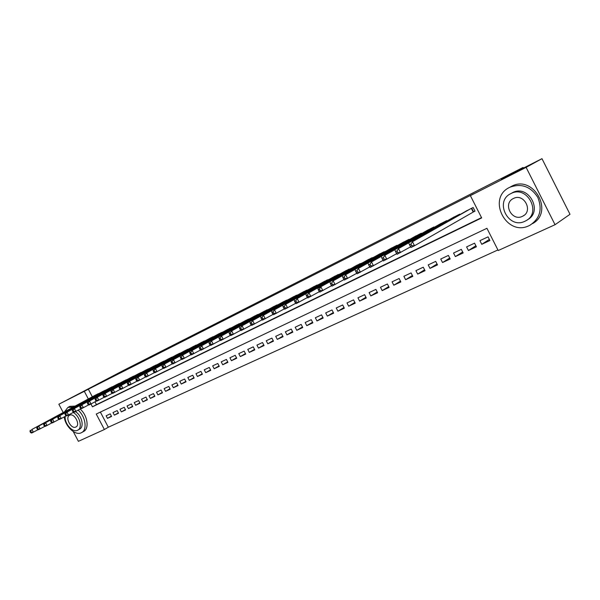 <?xml version="1.0" encoding="UTF-8"?>
<svg xmlns="http://www.w3.org/2000/svg" width="600" height="600" viewBox="0 0 600 600"><rect width="100%" height="100%" fill="white"/><g stroke="black" fill="none" stroke-linecap="round" stroke-linejoin="round"><path stroke-width="0.9" d="M63.203 412.5L58.852 404.228L123.615 370.38L523.088 167.453L501.42 179.25L541.972 158.678L570 214.298L555.045 224.708L498.217 250.53L486.938 228.3L96.248 414.045L104.385 429.51L78.398 441.322L73.238 431.543M100.373 412.088L108.323 427.222L497.925 249.952M108.323 427.222L104.385 429.51M99.427 393.263L95.31 395.19M106.282 389.857L102.105 391.815M113.25 386.4L109.005 388.388M120.323 382.897L116.01 384.908M127.5 379.335L123.127 381.375M134.782 375.72L130.35 377.79M142.185 372.045L137.678 374.153M149.708 368.317L145.125 370.455M157.343 364.53L152.692 366.697M165.105 360.683L160.373 362.888M172.988 356.767L168.18 359.01M180.998 352.8L176.115 355.072M189.142 348.757L184.178 351.067M197.415 344.655L192.368 347.002M205.83 340.485L200.7 342.87M214.38 336.24L209.167 338.663M223.08 331.928L217.77 334.388M231.923 327.54L226.53 330.045M240.923 323.077L235.433 325.627M250.072 318.54L244.493 321.127M259.388 313.928L253.702 316.553M268.868 309.225L263.077 311.903M278.513 304.447L272.618 307.163M288.33 299.58L282.33 302.347M298.32 294.623L292.215 297.435M308.505 289.582L302.28 292.44M318.87 284.445L312.532 287.355M329.423 279.21L322.972 282.173M340.185 273.877L333.608 276.892M351.142 268.447L344.438 271.522M362.31 262.913L355.478 266.04M373.695 257.272L366.728 260.452M385.305 251.52L378.202 254.767M397.14 245.663L396.967 245.325L389.895 248.962M409.215 239.685L409.035 239.333L401.82 243.045M421.53 233.58L421.342 233.22L413.985 237.007M434.092 227.362L433.897 226.98L426.39 230.85M446.918 221.017L446.715 220.62L439.05 224.565M460.005 214.538L459.795 214.125L451.972 218.16M489.36 239.445L481.77 244.312L489.908 240.525L488.048 236.858L479.918 240.667L481.77 244.312M475.875 245.775L468.428 250.515L476.4 246.81L474.555 243.18L466.59 246.907L468.428 250.515M462.66 251.97L455.355 256.59L463.162 252.96L461.34 249.368L453.54 253.028L455.355 256.59M449.715 258.038L442.545 262.545L450.202 258.99L448.388 255.435L440.745 259.02L442.545 262.545M437.025 263.985L429.99 268.388L437.498 264.9L435.705 261.382L428.213 264.892L429.99 268.388M424.59 269.805L417.69 274.11L425.04 270.69L423.263 267.21L415.92 270.645L417.69 274.11M412.403 275.52L405.623 279.72L412.83 276.368L411.075 272.918L403.868 276.293L405.623 279.72M400.447 281.115L393.787 285.218L400.86 281.933L399.12 278.52L392.055 281.827L393.787 285.218M388.717 286.605L382.185 290.618L389.123 287.392L387.39 284.01L380.468 287.257L382.185 290.618M377.212 291.983L370.8 295.913L377.603 292.748L375.892 289.403L369.097 292.582L370.8 295.913M365.933 297.263L359.632 301.103L366.308 297.998L364.605 294.683L357.938 297.81L359.632 301.103M354.855 302.445L348.668 306.202L355.222 303.15L353.535 299.873L346.995 302.94L348.668 306.202M343.987 307.53L337.905 311.205L344.34 308.212L342.668 304.965L336.248 307.972L337.905 311.205M333.315 312.517L327.345 316.118L333.66 313.178L332.002 309.96L325.695 312.915L327.345 316.118M322.845 317.415L316.972 320.94L323.175 318.053L321.532 314.865L315.337 317.767L316.972 320.94M312.555 322.222L306.788 325.673L312.877 322.845L311.25 319.688L305.168 322.53L306.788 325.673M302.452 326.94L296.782 330.33L302.767 327.548L301.147 324.413L295.178 327.21L296.782 330.33M292.53 331.575L286.957 334.897L292.83 332.168L291.225 329.062L285.36 331.808L286.957 334.897M282.78 336.135L277.298 339.39L283.072 336.705L281.483 333.63L275.715 336.33L277.298 339.39M273.195 340.605L267.81 343.8L273.48 341.16L271.905 338.115L266.243 340.77L267.81 343.8M263.782 345.007L258.487 348.135L264.06 345.54L262.493 342.525L256.928 345.127L258.487 348.135M254.528 349.327L249.315 352.395L254.798 349.853L253.245 346.853L247.77 349.418L249.315 352.395M245.43 353.572L240.308 356.587L245.692 354.082L244.155 351.112L238.77 353.632L240.308 356.587M236.49 357.75L231.442 360.712L236.745 358.245L235.215 355.305L229.928 357.78L231.442 360.712M227.692 361.853L222.735 364.763L227.94 362.34L226.425 359.423L221.22 361.86L222.735 364.763M219.045 365.895L214.163 368.745L219.285 366.36L217.785 363.472L212.663 365.865L214.163 368.745M210.532 369.862L205.733 372.668L210.772 370.32L209.28 367.455L204.248 369.81L205.733 372.668M202.17 373.77L197.438 376.522L202.403 374.212L200.917 371.37L195.968 373.688L197.438 376.522M193.935 377.61L189.278 380.317L194.16 378.045L192.69 375.225L187.815 377.505L189.278 380.317M185.835 381.39L181.252 384.053L186.053 381.817L184.59 379.02L179.797 381.263L181.252 384.053M177.855 385.118L173.347 387.728L178.072 385.53L176.625 382.748L171.907 384.96L173.347 387.728M170.01 388.778L165.57 391.342L170.22 389.175L168.78 386.423L164.137 388.597L165.57 391.342M162.285 392.377L157.913 394.905L162.495 392.775L161.062 390.037L156.488 392.183L157.913 394.905M154.68 395.925L150.375 398.408L154.882 396.308L153.465 393.6L148.958 395.707L150.375 398.408M147.195 399.42L142.95 401.857L147.39 399.795L145.98 397.103L141.547 399.18L142.95 401.857M139.822 402.862L135.637 405.255L140.01 403.222L138.615 400.56L134.25 402.6L135.637 405.255M132.555 406.245L128.438 408.607L132.75 406.605L131.355 403.957L127.058 405.967L128.438 408.607M125.407 409.582L121.35 411.908L125.587 409.935L124.215 407.303L119.977 409.29L121.35 411.908M118.358 412.868L114.36 415.155L118.538 413.213L117.172 410.603L112.995 412.56L114.36 415.155M110.235 413.85L106.125 415.778L107.475 418.35L111.593 416.438L110.235 413.85M90.983 404.025L92.453 406.822L481.673 217.913L470.362 195.623L473.812 193.748L88.343 389.19L92.332 396.787M94.988 401.842L96.45 404.625L481.522 217.62M472.65 212.333L475.013 211.163L473.145 207.487L465.165 211.612M523.41 168.097L523.088 167.453M541.972 158.678L526.11 167.363L555.045 224.708M58.852 404.228L84.308 391.327L88.32 398.955M88.343 389.19L84.308 391.327M470.362 195.623L526.11 167.363M96.45 404.625L92.453 406.822M111.42 416.1L107.475 418.35M470.79 208.665L412.463 241.718L467.438 210.33M474.96 211.065L414.518 245.752L410.993 247.478L410.347 246.368L411.765 245.678L410.94 244.065L409.53 244.755L410.347 246.368M410.94 244.065L412.463 241.718L414.518 245.752L411.765 245.678M408.938 243.458L409.53 244.755M558.42 191.325L553.425 181.417M529.148 225.63L529.868 225.278C539.947 218.64 542.588 209.325 537.78 197.317C530.632 186.472 521.347 183.113 509.933 187.222L509.768 187.305C486.368 197.947 506.287 237.24 529.148 225.63M532.455 223.665C554.467 212.025 533.438 174.322 511.597 186.278L511.425 186.36M512.482 192.675L512.513 192.66C528.465 183.915 543.6 211.65 527.332 219.81M524.947 221.235L525.375 221.025C542.28 213.33 527.28 184.657 510.982 193.553L510.952 193.567C493.98 201.173 508.447 229.718 524.947 221.235M513.442 198.487L513.405 198.51C502.455 203.4 511.838 221.843 522.457 216.322L522.683 216.21C533.602 211.26 523.965 192.78 513.442 198.487M64.267 416.933C65.153 426.36 75.345 435.938 81.255 432.78L81.427 432.697C87.555 430.11 85.635 416.49 78.15 410.183M73.073 407.175L67.898 407.415L64.567 411.765M81.93 432.412L83.415 431.565C89.55 428.978 87.645 415.373 80.168 409.08M75.09 406.088L69.922 406.335M75.375 411.66C81.81 415.17 84.578 427.103 79.485 429.188L77.992 430.028M65.25 416.4C64.155 423.405 72.63 433.005 77.543 430.275L77.648 430.23C82.86 428.1 79.778 415.74 73.177 412.485M69.623 415.23L69.615 415.237C64.68 417.322 71.153 429.577 75.832 427.028L75.885 426.998C80.82 424.912 74.265 412.59 69.623 415.23M457.485 215.272L398.49 248.61L454.2 216.9M410.61 246.817L397.08 254.28L396.412 253.208L397.793 252.525L396.975 250.935L395.595 251.61L396.412 253.208M396.975 250.935L398.49 248.61L400.53 252.593L397.793 252.525M395.048 250.305L395.595 251.61M444.45 221.745L384.84 255.345L441.232 223.335M396.697 253.657L383.483 260.933L382.785 259.89L384.135 259.222L383.325 257.647L381.983 258.308L382.785 259.89M383.325 257.647L384.84 255.345L386.85 259.282L384.135 259.222M381.472 257.002L381.983 258.308M431.685 228.083L371.483 261.93L428.535 229.65M383.093 260.347L370.185 267.435L369.465 266.423L370.785 265.77L369.983 264.21L368.663 264.862L369.465 266.423M369.983 264.21L371.483 261.93L373.485 265.822L370.785 265.77M368.197 263.558L368.663 264.862M419.168 234.3L358.425 268.373L416.085 235.83M369.795 266.888L357.18 273.803L356.43 272.812L357.72 272.175L356.933 270.638L355.642 271.267L356.43 272.812M356.933 270.638L358.425 268.373L360.405 272.228L357.72 272.175M355.207 269.962L355.642 271.267M406.905 240.39L345.653 274.673L403.875 241.89M356.79 273.278L344.452 280.028L343.688 279.06L344.947 278.445L344.168 276.915L342.9 277.538L343.688 279.06M344.168 276.915L345.653 274.673L347.61 278.483L344.947 278.445M342.502 276.225L342.9 277.538M394.882 246.36L333.15 280.837L391.912 247.83M344.062 279.532L332.002 286.118L331.215 285.18L332.445 284.572L331.673 283.065L330.435 283.673L331.215 285.18M331.673 283.065L333.15 280.837L335.093 284.61L332.445 284.572M330.067 282.36L330.435 283.673M383.093 252.218L317.903 288.368L380.183 253.657M331.612 285.653L319.815 292.08L319.005 291.165L320.212 290.572L319.447 289.08L318.233 289.673L319.005 291.165M319.447 289.08L320.918 286.875L322.837 290.603L320.212 290.572M317.903 288.368L318.233 289.673M371.528 257.955L308.94 292.785L368.678 259.373M319.425 291.638L307.882 297.915L307.05 297.022L308.235 296.445L307.478 294.968L306.293 295.553L307.05 297.022M307.478 294.968L308.94 292.785L310.845 296.468L308.235 296.445M305.985 294.24L306.293 295.553M360.188 263.587L297.218 298.567L357.39 264.983M307.493 297.502L296.197 303.63L295.35 302.76L296.505 302.197L295.755 300.735L294.593 301.305L295.35 302.76M295.755 300.735L297.218 298.567L299.1 302.212L296.505 302.197M294.322 299.993L294.593 301.305M349.058 269.115L285.728 304.237L346.312 270.48M295.808 303.24L284.752 309.233L283.89 308.385L285.022 307.83L284.272 306.382L283.14 306.938L283.89 308.385M284.272 306.382L285.728 304.237L287.595 307.845L285.022 307.83M282.892 305.632L283.14 306.938M338.145 274.538L274.478 309.788L335.445 275.88M284.37 308.858L273.548 314.715L272.655 313.89L273.772 313.343L273.03 311.918L271.92 312.465L272.655 313.89M273.03 311.918L274.478 309.788L276.322 313.358L273.772 313.343M271.702 311.153L271.92 312.465M327.428 279.862L263.452 315.225L324.78 281.175M273.157 314.355L262.56 320.093L261.66 319.282L262.748 318.75L262.013 317.332L260.925 317.873L261.66 319.282M262.013 317.332L263.452 315.225L265.282 318.757L262.748 318.75M260.737 316.567L260.925 317.873M316.905 285.082L252.653 320.55L314.303 286.38M262.178 319.748L251.79 325.358L250.875 324.57L251.947 324.045L251.22 322.65L250.147 323.175L250.875 324.57M251.22 322.65L252.653 320.55L254.468 324.053L251.947 324.045M249.983 321.87L250.147 323.175M306.577 290.212L242.062 325.778L304.02 291.48M251.415 325.035L241.237 330.517L240.308 329.752L241.358 329.243L240.638 327.855L239.587 328.373L240.308 329.752M240.638 327.855L242.062 325.778L243.855 329.243L241.358 329.243M239.445 327.067L239.587 328.373M296.438 295.252L231.683 330.9L293.925 296.498M240.862 330.21L230.895 335.58L229.942 334.837L230.97 334.327L230.257 332.962L229.237 333.465L229.942 334.837M230.257 332.962L231.683 330.9L233.46 334.327L230.97 334.327M229.118 332.16L229.237 333.465M286.478 300.195L221.498 335.918L284.01 301.425M230.52 335.288L220.748 340.545L219.788 339.817L220.792 339.322L220.087 337.965L219.083 338.46L219.788 339.817M220.087 337.965L221.498 335.918L223.26 339.315L220.792 339.322M218.985 337.163L219.083 338.46M276.69 305.055L211.515 340.845L274.275 306.263M220.373 340.267L210.795 345.413L209.82 344.7L210.81 344.22L210.112 342.87L209.123 343.358L209.82 344.7M210.112 342.87L211.515 340.845L213.263 344.205L210.81 344.22M209.048 342.06L209.123 343.358M267.075 309.832L201.72 345.675L264.705 311.01M210.428 345.15L201.03 350.19L200.048 349.5L201.015 349.02L200.325 347.692L199.35 348.165L200.048 349.5M200.325 347.692L201.72 345.675L203.452 349.005L201.015 349.02M199.298 346.875L199.35 348.165M257.632 314.52L192.112 350.423L255.3 315.683M200.663 349.935L191.445 354.877L190.455 354.202L191.407 353.73L190.718 352.418L189.765 352.882L190.455 354.202M190.718 352.418L192.112 350.423L193.83 353.715L191.407 353.73M189.735 351.593L189.765 352.882M248.355 319.132L182.678 355.072L246.06 320.272M191.085 354.63L182.047 359.475L181.042 358.815L181.972 358.358L181.297 357.053L180.36 357.51L181.042 358.815M181.297 357.053L182.678 355.072L184.38 358.335L181.972 358.358M180.352 356.22L180.36 357.51M239.228 323.663L173.422 359.64L236.97 324.78M181.688 359.243L172.822 363.99L171.803 363.345L172.718 362.895L172.042 361.605L171.127 362.055L171.803 363.345M172.042 361.605L173.422 359.64L175.11 362.873L172.718 362.895M171.135 360.765L171.127 362.055M230.265 328.118L164.34 364.118L228.045 329.22M172.47 363.765L163.762 368.423L162.735 367.793L163.635 367.35L162.968 366.067L162.067 366.51L162.735 367.793M162.968 366.067L164.34 364.118L166.012 367.32L163.635 367.35M162.09 365.228L162.067 366.51M221.445 332.498L155.415 368.52L219.263 333.577M163.41 368.205L154.868 372.772L153.833 372.157L154.718 371.722L154.05 370.455L153.172 370.89L153.833 372.157M154.05 370.455L155.415 368.52L157.072 371.692L154.718 371.722M153.21 369.608L153.172 370.89M212.775 336.803L146.655 372.84L210.63 337.868M154.523 372.57L146.13 377.048L145.087 376.447L145.958 376.02L145.297 374.76L144.435 375.188L145.087 376.447M145.297 374.76L146.655 372.84L148.297 375.99L145.958 376.02M144.488 373.913L144.435 375.188M204.248 341.032L138.053 377.085L202.14 342.082M145.792 376.853L137.55 381.248L136.5 380.655L137.355 380.235L136.703 378.99L135.847 379.41L136.5 380.655M136.703 378.99L138.053 377.085L139.68 380.205L137.355 380.235M135.922 378.135L135.847 379.41M195.862 345.195L129.6 381.255L193.785 346.23M137.212 381.053L129.127 385.365L128.07 384.795L128.903 384.382L128.257 383.145L127.417 383.558L128.07 384.795M128.257 383.145L129.6 381.255L131.22 384.345L128.903 384.382M127.507 382.29L127.417 383.558M187.613 349.298L121.297 385.35L185.572 350.31M128.79 385.185L120.847 389.423L119.782 388.86L120.6 388.455L119.962 387.225L119.137 387.63L119.782 388.86M119.962 387.225L121.297 385.35L122.903 388.41L120.6 388.455M119.243 386.362L119.137 387.63M179.498 353.325L113.137 389.377L177.488 354.322M120.51 389.243L112.71 393.397L111.637 392.85L112.448 392.452L111.81 391.237L111 391.635L111.637 392.85M111.81 391.237L113.137 389.377L114.727 392.408L112.448 392.452M111.12 390.375L111 391.635M171.51 357.293L105.12 393.33L169.538 358.275M112.38 393.232L104.708 397.312L103.635 396.772L104.43 396.382L103.792 395.183L103.005 395.572L103.635 396.772M103.792 395.183L105.12 393.33L106.695 396.338L104.43 396.382M103.132 394.312L103.005 395.572M163.65 361.192L97.238 397.222L161.708 362.16M104.385 397.147L96.847 401.16L95.767 400.635L96.547 400.252L95.918 399.053L95.137 399.442L95.767 400.635M95.918 399.053L97.238 397.222L98.805 400.2L96.547 400.252M95.287 398.183L95.137 399.442M155.917 365.04L89.49 401.04L154.005 365.985M96.532 401.002L89.123 404.94L88.035 404.423L88.8 404.048L88.177 402.862L87.412 403.245L88.035 404.423M88.177 402.862L89.49 401.04L91.043 403.995L88.8 404.048M87.57 401.985L87.412 403.245M148.305 368.82L81.87 404.798L146.415 369.757M88.808 404.79L81.525 408.653L80.43 408.15L81.188 407.783L80.565 406.612L79.815 406.98L80.43 408.15M80.565 406.612L81.87 404.798L83.415 407.73L81.188 407.783M79.988 405.728L79.815 406.98M140.805 372.54L74.377 408.495L138.953 373.462M81.21 408.51L74.055 412.312L72.953 411.817L73.695 411.457L73.08 410.295L72.345 410.655L72.953 411.817M73.08 410.295L74.377 408.495L75.907 411.405L73.695 411.457M72.525 409.41L72.345 410.655M133.425 376.207L67.012 412.132L131.595 377.115M73.748 412.17L66.705 415.905L65.602 415.425L66.33 415.065L65.722 413.91L64.995 414.27L65.602 415.425M65.722 413.91L67.012 412.132L68.528 415.013L66.33 415.065M65.19 413.033L64.995 414.27M126.157 379.815L59.767 415.702L124.358 380.707M66.398 415.77L59.475 419.438L58.365 418.972L59.085 418.62L58.485 417.472L57.765 417.825L58.365 418.972M58.485 417.472L59.767 415.702L61.275 418.56L59.085 418.62M57.975 416.588L57.765 417.825M119.002 383.37L52.635 419.22L117.225 384.255M59.175 419.31L52.365 422.918L51.255 422.46L51.96 422.115L51.36 420.982L50.655 421.327L51.255 422.46M51.36 420.982L52.635 419.22L54.135 422.055L51.96 422.115M50.873 420.09L50.655 421.327M111.953 386.873L45.623 422.685L110.205 387.743M52.065 422.798L45.367 426.345L44.25 425.895L44.947 425.55L44.355 424.425L43.657 424.77L44.25 425.895M44.355 424.425L45.623 422.685L47.108 425.49L44.947 425.55M43.89 423.54L43.657 424.77M105.007 390.322L38.723 426.09L103.29 391.178M45.075 426.225L38.483 429.713L37.365 429.27L38.047 428.933L37.455 427.822L36.773 428.153L37.365 429.27M37.455 427.822L38.723 426.09L40.193 428.873L38.047 428.933M37.013 426.93L36.773 428.153M98.167 393.72L31.928 429.435L96.472 394.56M38.19 429.6L31.71 433.028L30.585 432.592L31.26 432.263L30.675 431.16L30 431.49L30.585 432.592M30.675 431.16L31.928 429.435L33.39 432.202L31.26 432.263M30.247 430.268L30 431.49M471.713 208.208L473.55 211.822M471.353 208.38L473.197 212.017M458.415 214.808L458.662 215.295M458.055 214.987L458.31 215.498M445.388 221.272L445.627 221.745M445.028 221.452L445.275 221.94M432.63 227.618L432.855 228.06M432.263 227.798L432.502 228.255M420.12 233.827L420.338 234.255M419.76 234.007L419.985 234.45M407.865 239.91L408.067 240.322M407.498 240.09L407.715 240.517M395.842 245.88L396.045 246.278M395.482 246.06L395.692 246.472M384.06 251.737L384.255 252.112M383.692 251.917L383.895 252.308M372.135 257.655L372.33 258.038M509.933 187.222L511.597 186.278M512.513 192.66L510.982 193.553M524.138 215.288L522.683 216.21M67.935 407.4L69.96 406.312"/></g></svg>

